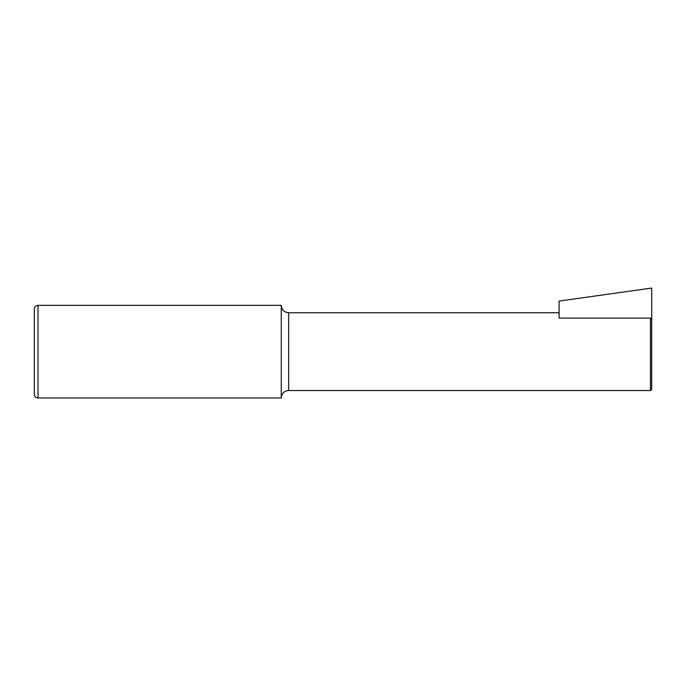 <?xml version="1.0" encoding="UTF-8"?>
<svg xmlns="http://www.w3.org/2000/svg" width="686" height="686" viewBox="0 0 686 686"><rect width="100%" height="100%" fill="white"/><g stroke="black" fill="none" stroke-linecap="round" stroke-linejoin="round"><path stroke-width="1.03" d="M650.465 318.081L559.09 318.081L559.09 301.068L651.7 288.051L651.7 319.522L650.465 318.081L650.465 390.54L651.7 389.305L651.7 319.522L651.7 389.305M38.004 397.949L38.004 305.339C35.758 305.562 34.523 306.796 34.3 309.043L34.3 394.244A3.704 3.704 0 0 0 38.004 397.949L281.26 397.949A7.409 7.409 0 0 1 288.669 390.54L650.465 390.54M38.004 305.339L281.26 305.339L281.26 397.949M559.09 312.747L288.669 312.747L288.669 390.54M288.669 312.747C284.167 312.31 281.697 309.84 281.26 305.339"/></g></svg>
